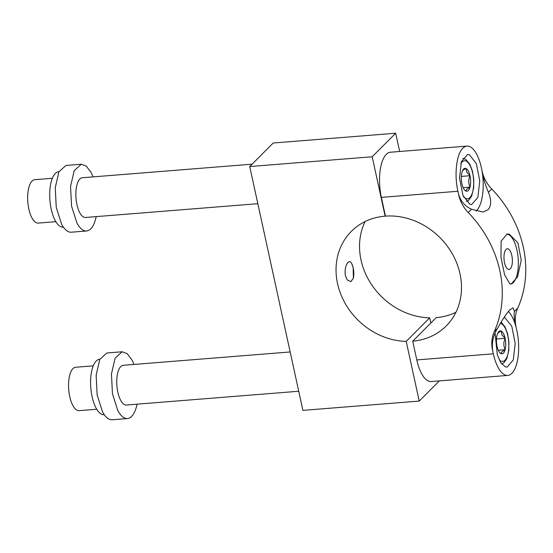<?xml version="1.0" encoding="UTF-8"?>
<svg xmlns="http://www.w3.org/2000/svg" width="553" height="553" viewBox="0 0 553 553"><rect width="100%" height="100%" fill="white"/><g stroke="black" fill="none" stroke-linecap="round" stroke-linejoin="round"><path stroke-width="0.83" d="M353.291 278.477A11.129 4.438 85.4 0 0 353.187 267.894L352.054 264.279M249.735 166.55L372.197 156.769L395.678 133.232L273.217 143.02L249.735 166.55L302.899 410.374L419.229 401.077L439.379 380.893M351.736 263.643C349.199 258.092 343.848 265.267 345.383 275.719L347.201 279.942L350.913 281.636L353.381 278.166L353.187 267.894L351.736 263.643M395.678 133.232L399.66 151.494M365.084 221.573A66.982 58.148 -135.1 0 0 371.678 284.767A66.982 58.148 -135.1 0 0 429.695 317.844L430.828 323.021M372.197 156.769L385.144 216.161A66.982 58.148 -135.1 0 0 351.362 231.361A66.982 58.148 -135.1 0 0 343.365 300.002A66.982 58.148 -135.1 0 0 406.213 341.374L419.229 401.077M429.695 317.844L406.213 341.374M470.05 186.866A11.489 4.583 85.4 0 0 470.029 175.923L469.953 175.591A11.489 4.583 85.4 0 0 468.377 171.105A11.489 4.583 85.4 0 0 466.055 168.527L465.875 168.458A11.489 4.583 85.4 0 0 463.151 169.64A11.489 4.583 85.4 0 0 461.969 172.37L461.879 172.716A11.489 4.583 85.4 0 0 461.9 183.658L461.976 183.99A11.489 4.583 85.4 0 0 463.552 188.469A11.489 4.583 85.4 0 0 464.803 190.26A11.489 4.583 85.4 0 0 465.875 191.048L466.055 191.124A11.489 4.583 85.4 0 0 469.96 187.211L470.05 186.866C468.267 183.361 468.26 179.711 470.029 175.923M470.029 175.716L461.347 176.414M470.05 187.121L463.158 187.667M466.055 191.124L466.691 189.271L469.96 187.211M464.479 189.893L465.875 191.048M465.875 168.458L462.605 170.518M466.055 168.527L466.767 172.294L469.953 175.591M505.186 349.441A11.489 4.583 85.4 0 0 505.159 338.491L505.089 338.159A11.489 4.583 85.4 0 0 503.513 333.68A11.489 4.583 85.4 0 0 501.191 331.102L501.004 331.026A11.489 4.583 85.4 0 0 498.288 332.208A11.489 4.583 85.4 0 0 497.099 334.938L497.009 335.284A11.489 4.583 85.4 0 0 497.036 346.233L497.106 346.565A11.489 4.583 85.4 0 0 498.688 351.044A11.489 4.583 85.4 0 0 499.94 352.835A11.489 4.583 85.4 0 0 501.011 353.623L501.191 353.699A11.489 4.583 85.4 0 0 505.096 349.786L505.186 349.441C503.403 345.936 503.396 342.286 505.159 338.491M505.159 338.291L496.483 338.989M505.186 349.696L498.294 350.243M501.191 353.699L501.827 351.846L505.096 349.786M499.615 352.468L501.011 353.623M501.004 331.026L497.741 333.086M501.191 331.102L501.903 334.869L505.089 338.159M93.035 176.884A33.491 13.355 85.4 0 0 90.962 172.287L86.268 166.107L81.256 164.22L74.206 170.642L70.549 186.479L71.565 206.2L76.888 222.914A33.491 13.355 85.4 0 0 86.593 230.988A33.491 13.355 85.4 0 0 96.208 216.61M81.256 164.22L65.945 165.444L58.901 171.865L55.245 187.702L56.254 207.423L61.583 224.138A33.491 13.355 85.4 0 0 71.282 232.212L86.593 230.988M252.113 164.172L82.335 177.741A19.929 7.942 85.4 0 0 75.968 190.985A19.929 7.942 85.4 0 0 79.736 212.663A19.929 7.942 85.4 0 0 85.515 217.467L257.836 203.691M58.977 171.713L58.749 171.727A27.795 11.081 85.4 0 0 55.307 173.49A27.795 11.081 85.4 0 0 50.427 204.831A27.795 11.081 85.4 0 0 63.18 227.145L63.408 227.124M55.825 221.684L38.205 223.094A21.767 8.682 -94.6 0 1 27.65 198.368A21.767 8.682 -94.6 0 1 34.735 179.697L52.355 178.287M133.93 364.441A33.491 13.355 85.4 0 0 131.856 359.844L127.162 353.664L122.151 351.777L115.1 358.199L111.443 374.035L112.459 393.75L117.782 410.471A33.491 13.355 85.4 0 0 127.487 418.545A33.491 13.355 85.4 0 0 137.103 404.167M122.151 351.777L106.84 353.001L99.796 359.422L96.139 375.259L97.148 394.973L102.471 411.695A33.491 13.355 85.4 0 0 112.176 419.768L127.487 418.545M290.159 351.957L123.229 365.298A19.929 7.942 85.4 0 0 116.863 378.542A19.929 7.942 85.4 0 0 120.63 400.22A19.929 7.942 85.4 0 0 126.409 405.024L298.724 391.248M99.872 359.27L99.644 359.284A27.795 11.081 85.4 0 0 96.201 361.047A27.795 11.081 85.4 0 0 91.321 392.388A27.795 11.081 85.4 0 0 104.075 414.702L104.303 414.681M96.72 409.241L79.1 410.651A21.767 8.682 -94.6 0 1 68.544 385.918A21.767 8.682 -94.6 0 1 75.63 367.254L93.25 365.844M506.645 234.057A25.12 10.016 -94.6 0 1 507.91 234.299A25.12 10.016 -94.6 0 1 518.258 259.772A25.12 10.016 -94.6 0 1 510.723 284.062M508.069 248.857A10.383 4.141 -94.6 0 1 512.361 259.668A10.383 4.141 -94.6 0 1 509.002 269.456A10.383 4.141 -94.6 0 1 508.283 269.359A10.383 4.141 -94.6 0 1 503.99 258.548A10.383 4.141 -94.6 0 1 507.35 248.76A10.383 4.141 -94.6 0 1 508.069 248.857M509.776 283.807L504.606 274.834L501.004 257.567L501.101 241.149L507.177 233.988L509.251 234.196L517.933 242.885L521.237 260.18L517.58 276.88L511.179 284.062L509.776 283.807M516.032 326.65A33.491 29.074 -135.1 0 1 517.719 308.145A110.517 95.946 -135.1 0 0 491.735 188.967L488.444 192.257C491.513 200.165 491.354 206.027 487.967 209.836L482.893 212.034L471.536 209.207L468.246 212.497A110.517 95.946 -135.1 0 1 494.237 331.676A33.491 29.074 -135.1 0 0 492.543 350.18L493.338 353.809A33.491 13.355 85.4 0 0 507.744 375.425A33.491 13.355 85.4 0 0 511.891 373.303A33.491 13.355 85.4 0 0 516.82 330.279L515.949 326.733C514.235 319.772 513.73 314.671 514.435 311.436L513.004 307.814L509.776 309.867C506.368 313.675 502.283 319.848 497.52 328.385L494.237 331.676M455.949 312.251A66.982 58.148 -135.1 0 1 436.193 317.643L412.711 341.173A66.982 58.148 -135.1 0 0 446.181 325.994A66.982 58.148 -135.1 0 0 452.72 254.574A66.982 58.148 -135.1 0 0 385.448 216.133L381.363 197.38A33.491 13.355 -94.6 0 1 386.284 154.356A33.491 13.355 -94.6 0 1 390.432 152.227L466.967 146.11A33.491 13.355 -94.6 0 1 481.38 167.732L482.168 171.361A33.491 29.074 -135.1 0 0 491.735 188.967M476.168 211.032A33.491 13.355 85.4 0 0 476.451 210.755A33.491 13.355 85.4 0 0 482.092 171.437C483.578 179.151 485.693 186.091 488.444 192.257M468.246 212.497A33.491 29.074 -135.1 0 1 458.686 194.891L458.769 194.808C461.05 201.727 465.301 206.525 471.536 209.207M458.686 194.891L457.898 191.262C454.096 174.72 456.453 154.1 462.82 148.239A33.491 13.355 -94.6 0 1 466.967 146.11M412.711 341.173L416.803 359.927L493.338 353.809M492.543 350.18L492.626 350.104C491.707 342.342 493.338 335.104 497.52 328.385M515.949 326.733A33.491 13.355 85.4 0 0 508.373 311.422M507.744 375.425L431.209 381.542A33.491 13.355 -94.6 0 1 416.803 359.927M504.315 317.097L511.767 326.132L515.196 343.399L513.302 359.955L507.08 367.081L505.345 366.846L500.9 362.879L497.285 354.784L495.094 333.127M469.905 204.299L462.951 195.409L459.522 178.142L461.416 161.587L467.638 154.46L469.373 154.688L476.327 163.584L479.755 180.852L477.861 197.407L471.64 204.534L469.905 204.299M463.373 196.433A19.092 7.611 85.4 0 0 472.953 190.681A19.092 7.611 85.4 0 0 469.974 165.361A19.092 7.611 85.4 0 0 460.767 163.771M499.172 359.761A19.092 7.611 85.4 0 0 508.235 352.544A19.092 7.611 85.4 0 0 505.11 327.936A19.092 7.611 85.4 0 0 500.458 323.394M517.719 308.145L514.435 311.436M457.898 191.262L381.363 197.38M466.31 201.499L468.909 200.055L471.674 196.066L473.7 187.723L473.755 178.958L472.421 171.015L469.891 164.296L465.647 159.305L462.861 158.303M501.709 363.992L504.046 362.63L506.811 358.641L508.836 350.298L508.891 341.526L507.557 333.583L505.027 326.871L501.198 322.157"/></g></svg>
